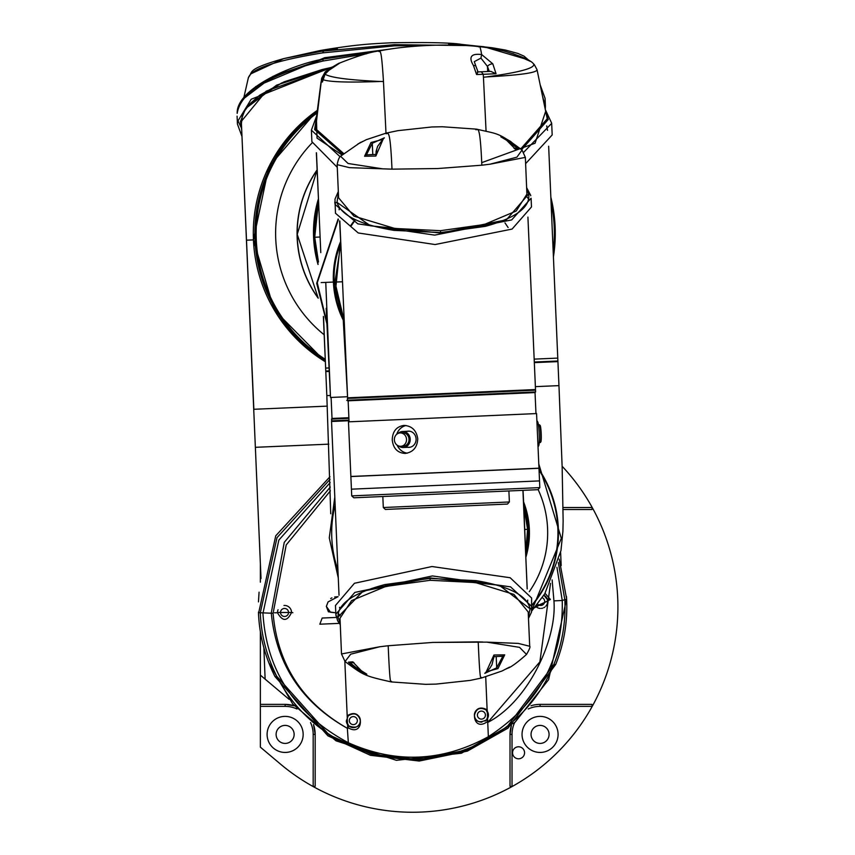 <?xml version="1.0" encoding="UTF-8"?>
<svg xmlns="http://www.w3.org/2000/svg" width="855" height="855" viewBox="0 0 855 855"><rect width="100%" height="100%" fill="white"/><g stroke="black" fill="none" stroke-linecap="round" stroke-linejoin="round"><path stroke-width="1.28" d="M285.132 752.443A18.03 18.03 0 0 0 303.162 734.413A18.03 18.03 0 0 0 285.132 716.383A18.03 18.03 0 0 0 267.102 734.413A18.03 18.03 0 0 0 285.132 752.443M540.071 752.443A18.03 18.03 0 0 0 558.091 734.413A18.03 18.03 0 0 0 540.071 716.383A18.03 18.03 0 0 0 522.042 734.413A18.03 18.03 0 0 0 540.071 752.443M562.12 466.253A205.307 205.307 0 0 1 592.226 706.369L540.071 706.369A28.044 28.044 0 0 0 528.251 708.987M514.635 722.593A28.044 28.044 0 0 0 512.027 734.413L512.027 786.568A205.307 205.307 0 0 0 592.226 706.369L591.927 704.37L540.071 704.37L591.927 704.37M510.018 786.269L510.018 734.413A30.043 30.043 0 0 1 511.418 725.35L510.018 734.413L510.018 786.269L512.027 786.568A205.307 205.307 0 0 1 313.176 786.568L313.176 734.413A28.044 28.044 0 0 0 310.557 722.593M540.071 725.403A9.01 9.01 0 0 1 549.081 734.413A9.01 9.01 0 0 1 540.071 743.423A9.01 9.01 0 0 1 531.051 734.413A9.01 9.01 0 0 1 540.071 725.403M285.132 725.403A9.01 9.01 0 0 1 294.141 734.413A9.01 9.01 0 0 1 285.132 743.423A9.01 9.01 0 0 1 276.112 734.413A9.01 9.01 0 0 1 285.132 725.403M518.558 746.778A6.006 6.006 0 0 1 524.564 752.785A6.006 6.006 0 0 1 518.558 758.791A6.006 6.006 0 0 1 512.551 752.785A6.006 6.006 0 0 1 518.558 746.778M260.369 563.669L260.369 582.17M260.369 631.717L260.369 675.129L289.108 699.337M563.103 507.517L592.226 507.517L591.927 509.516L563.124 509.516L591.927 509.516M296.952 708.987A28.044 28.044 0 0 0 285.132 706.369L260.369 706.369L260.369 747.152L280.333 763.964A205.307 205.307 0 0 0 313.176 786.568L315.174 786.269L315.174 734.413L313.518 724.57M260.369 706.369L260.369 675.129M294.184 705.77A30.043 30.043 0 0 0 285.132 704.37A30.043 30.043 0 0 1 294.184 705.77L285.132 704.37L260.369 704.37M313.176 734.413L315.174 734.413A30.043 30.043 0 0 0 313.774 725.35A30.043 30.043 0 0 1 315.174 734.413L315.174 786.269M540.071 704.37A30.043 30.043 0 0 0 531.008 705.77A30.043 30.043 0 0 1 540.071 704.37L540.071 706.369M560.624 552.576L561.179 565.593L560.624 552.576M255.367 447.315L328.822 444.151L255.367 447.315L261.01 578.514L253.721 409.288L327.283 406.125L253.721 409.288L241.42 123.441M566.48 596.534L566.683 600.306C567.602 622.355 563.947 643.719 555.729 664.399L508.03 728.107L467.343 751.128L419.228 761.036L370.45 755.307L327.935 735.856L274.936 676.497C264.964 656.597 259.493 635.618 258.509 613.58L275.759 535.796L329.977 476.716M566.619 598.97L548.6 679.682L515.009 722.272L461.476 753.223L396.421 760.319L336.004 740.815L292.709 703.964L268.662 662.358M258.456 601.888L259.076 592.173M258.509 613.58L258.456 612.137A1.999 0.684 178.1 0 0 260.305 612.757C261.16 635.03 266.642 656.202 276.753 676.273L329.068 734.873L371.027 754.057L419.174 759.71L466.659 749.942L506.823 727.22L553.901 664.346C541.055 695.585 519.658 720.241 489.712 738.314C443.157 763.878 395.609 765.93 347.055 744.448C315.677 729.016 292.239 706.294 276.753 676.273A1.999 0.631 153.2 0 1 274.936 676.497M559.223 559.106L566.619 598.874A1.999 0.684 177 0 1 564.824 599.654L558.336 562.558M330.148 482.615L278.858 540.071L262.945 613.388C266.557 671.057 295.018 714.171 348.348 742.749C395.737 763.857 442.409 761.837 488.355 736.689C538.864 703.825 563.488 658.436 562.248 600.499L556.936 567.293M552.127 579.904L553.933 600.862C557.129 639.337 528.326 701.538 487.735 722.432L539.89 661.856L550.513 583.367M330.372 490.845L286.211 544.945L273.087 613.292C277.49 664.164 302.243 702.489 347.344 728.289L347.333 728.289C301.655 702.618 276.304 664.196 271.259 613.024L284.234 542.391L330.276 487.072M347.055 744.448L348.348 742.749L347.344 728.289M330.051 479.302L277.02 537.645L260.305 612.757L273.087 613.292M489.712 738.314L488.355 736.689L487.735 722.432M545.052 593.327L550.396 599.451L534.696 607.649M487.232 709.885L486.196 709.981L487.232 709.885L487.724 722.154M485.715 676.925L487.126 709.874M535.893 606.558A7.011 7.011 0 0 1 535.732 606.409L547.67 601.129L547.467 599.697A7.011 7.011 0 0 0 543.876 595.198L547.467 599.697A1.999 0.545 165.7 0 0 550.396 599.451M536.876 607.328A7.011 7.011 0 0 0 540.264 608.429M541.45 608.397A7.011 7.011 0 0 0 542.626 608.162M543.769 607.723A7.011 7.011 0 0 0 544.838 607.071M545.811 606.195A7.011 7.011 0 0 0 547.606 600.402M480.863 708.111A7.011 7.011 0 0 0 474.407 715.4C475.327 721.919 479.388 723.394 486.591 719.825L488.419 714.801L486.121 709.907M474.525 716.394A7.011 7.011 0 0 0 481.889 722.09M485.031 721.107A7.011 7.011 0 0 0 484.86 708.998M477.411 715.272A4.008 4.008 0 0 0 481.579 719.108A4.008 4.008 0 0 0 485.416 714.93A4.008 4.008 0 0 0 481.237 711.104A4.008 4.008 0 0 0 477.411 715.272M486.249 710.035C480.083 706.775 476.139 708.571 474.407 715.4M486.591 719.825L487.692 721.342C471.126 734.285 469.245 699.946 487.275 709.928M537.635 604.036A4.008 4.008 0 0 0 544.678 601.257A4.008 4.008 0 0 0 542.209 597.731M274.541 612.789L277.522 612.757C282.567 621.681 287.237 621.585 291.534 612.49L277.512 612.447M347.729 728.492L344.843 661.342M319.823 624.203L322.185 618.037L336.336 617.438L322.185 618.037L319.823 624.203L339.221 623.37L329.164 623.808M334.647 596.993L338.056 596.672L328.085 601.899L326.343 606.398L330.511 612.255L335.769 612.789M283.967 605.468A7.011 7.011 0 0 1 291.534 612.49L292.87 612.736M335.855 612.8L328.395 611.795L326.343 606.398L326.995 604.699M327.551 603.267L328.085 601.899M330.671 598.575L331.89 597.859M358.587 715.966A7.011 7.011 0 0 1 360.34 720.316C358.138 713.733 354.088 712.247 348.199 715.849L346.339 720.915L348.712 725.884C356.161 728.652 360.041 726.793 360.34 720.316A7.011 7.011 0 0 1 351.095 727.252M350.422 726.985A7.011 7.011 0 0 1 346.339 720.915M349.332 720.786A4.008 4.008 0 0 0 353.51 724.613A4.008 4.008 0 0 0 357.337 720.444A4.008 4.008 0 0 0 353.168 716.608A4.008 4.008 0 0 0 349.332 720.786M347.793 716.33L348.199 715.849L347.183 715.817C364.39 704.841 365.032 738.667 347.686 727.445L348.883 726.023M288.53 612.287A4.008 4.008 0 0 1 284.694 616.466A4.008 4.008 0 0 1 280.526 612.629A4.008 4.008 0 0 1 284.352 608.461A4.008 4.008 0 0 1 288.53 612.287M277.522 612.757A7.011 7.011 0 0 1 278.057 609.754M555.729 664.399A1.999 0.631 21.9 0 1 553.901 664.346C562.248 643.473 565.892 621.906 564.824 599.654L562.248 600.499L553.933 600.862M261.288 636.793L260.091 629.932M317.376 110.327L268.812 166.917L253.433 239.892L274.166 309.841L325.37 361.761A150.224 150.095 87.5 0 1 317.376 110.327M253.85 409.288L241.42 123.398L242.307 116.398L244.797 110.658L249.681 104.011L259.792 95.129L284.116 81.834L322.292 69.501L331.804 67.353M253.433 239.892L246.571 240.191M330.864 67.919L266.161 91.175L241.826 120.747M250.419 103.402L281.509 83.021L331.729 67.395M461.337 44.375L462.737 44.674C467.332 45.08 467.525 45.155 463.325 44.888L483.877 46.715L528.198 59.829M529.469 60.962L512.776 53.544M431.144 45.304L394.486 45.839L322.517 52.892C275.043 60.652 250.323 69.063 248.356 78.158M366.677 53.747L323.083 61.004C269.357 74.406 240.725 91.859 237.177 113.362L237.177 113.084A1.999 1.881 -174.6 0 1 237.241 112.753M332.627 66.872L251.188 99.255L237.466 121.752L237.434 124.071L241.986 136.533M545.287 109.429L545.415 106.17L542.583 96.444M540.178 84.869L545.073 98.325L540.36 85.767M244.209 98.229L273.002 76.33L323.329 59.091M237.647 120.085L241.634 128.485M241.409 123.302L240.49 121.346M251.188 99.255L332.36 67.021M241.709 130.152L240.469 121.624L245.481 108.638L276.646 85.126L332.125 67.16M323.083 61.004A1.999 0.844 -103 0 1 323.489 59.016A1.999 0.844 -103 0 1 323.66 59.016L382.463 50.349M255.538 86.686L324.622 57.723L390.564 49.024M242.2 116.793L241.837 115.425M250.547 73.99L283.742 58.6L323.425 50.915C318.968 51.546 318.776 51.471 322.848 50.702L320.593 50.445M337.394 48.756L320.347 51.321M322.517 52.892L323.682 51.022L394.326 44.674L464.543 45.529M463.271 44.877L462.224 44.813M317.226 111.481A150.224 150.095 87.5 0 0 325.327 360.703A150.224 150.095 87.5 0 1 317.226 111.481M318.092 264.088A116.173 116.077 -92.5 0 1 318.295 199.814A116.173 116.077 -92.5 0 0 318.092 264.088M318.455 262.068A116.173 116.077 -92.5 0 1 318.402 202.667M325.744 368.099L329.186 367.949L325.637 368.099L323.532 316.852M534.161 359.121L557.77 358.106L534.161 359.121M330.425 395.459L326.824 395.619L330.425 395.47L326.824 395.619L325.798 371.604L329.335 371.455M531.767 610.983L544.827 593.691L560.966 550.631L562.911 531.297L563.135 520.866L562.141 466.691L558.956 385.626L535.38 386.642L558.956 385.626L557.93 361.612L534.322 362.627M316.478 152.885L320.775 252.599M315.677 237.22L314.726 237.252L318.402 202.795L314.726 237.252L318.477 261.983L314.726 237.252L320.101 237.027M546.719 125.888L547.51 130.366M340.076 156.721L311.391 130.152L311.883 141.684L337.265 167.313M525.622 163.647L552.18 134.962L551.678 123.366L523.773 152.211M311.391 130.152L316.649 115.863M316.403 117.68L317.034 138.125L341.925 154.915M481.728 162.653L535.059 143.245L545.672 111.289M551.667 123.195L545.308 109.536M546.185 113.715L548.237 119.497L521.646 149.646M342.652 154.263L314.619 129.554L316.104 119.967M520.802 148.845L547.221 118.76L546.922 117.306M533.584 63.922L534.279 64.563L533.584 63.922C535.615 67.973 520.139 72.28 487.147 76.822L487.158 76.875C521.229 75.058 537.827 72.611 536.951 69.533L534.279 64.553M379.022 50.99L379.064 50.979C415.466 43.733 460.824 44.257 479.195 46.672L479.195 46.672C485.426 47.207 493.602 48.639 503.734 50.958C521.123 56.067 531.062 60.374 533.52 63.869M478.597 46.918C479.473 44.984 480.489 47.527 481.632 54.538L492.811 63.826L496.039 73.733L483.267 74.3L483.438 77.228L487.158 76.875M496.039 73.733L490.77 71.371L481.322 71.777L490.77 71.371M477.272 71.959L481.322 71.777L483.267 74.3L476.577 74.513L473.456 65.536A4.008 2.031 -24.3 0 1 475.936 66.316L478.041 71.938L476.577 74.513M489.306 71.435L487.457 66.401L480.938 58.108L474.301 61.646L475.936 66.316M473.456 65.536C468.348 56.964 471.062 53.299 481.632 54.538L480.938 58.108M492.811 63.826A4.008 1.988 -23.7 0 0 487.457 66.401L487.671 71.51M326.108 72.921L325.178 71.959L328.32 69.576C342.941 60.652 343.154 60.887 328.972 70.27L325.05 74.171L322.399 82.016L321.17 81.984L321.651 78.329L325.178 71.959L337.757 64.093M328.972 70.27L325.05 74.171C330.19 77.559 348.37 79.985 379.567 81.449L383.468 81.524C381.116 43.776 379.994 53.234 378.626 51.215M328.929 70.249L340.012 62.907C358.106 55.778 371.123 51.802 379.064 50.979M379.567 81.514C347.547 82.646 328.587 81.984 322.677 79.547L324.996 74.15M322.399 82.016L322.527 80.862M325.178 71.959L321.651 78.329L322.816 78.457M322.666 79.269L321.042 82.016L315.538 124.317L315.58 128.731L343.571 153.451M383.468 81.524L385.99 133.156M483.438 77.228L486.057 131.039M321.181 282.588L325.755 282.396L330.511 397.468L331.109 397.436L332.018 418.448L348.883 417.721L332.018 418.448L331.516 420.874L348.99 420.126M349.022 420.724L332.135 421.451M523.859 506.812L527.588 529.32L525.686 552.64M527.172 588.903L522.929 490.353M524.617 529.448L527.588 529.32M339.863 608.91L339.574 607.307M527.556 602.561L527.685 600.082M350.144 662.828L348.423 662.176L352.666 661.834L353.949 662.657L350.144 662.828L357.54 668.728L365.513 673.697M350.625 662.807L353.243 662.689M357.486 667.477L356.695 669.561L348.423 662.176M366.784 674.157L361.291 670.705C369.809 676.594 368.281 676.209 356.695 669.561M361.259 670.694L352.666 661.834L361.291 670.705M391.601 681.713C390.853 679.127 390.169 692.048 388.191 645.749L379.855 646.743L350.7 654.182L345.057 661.546C363.386 675.076 363.428 675.707 391.269 681.927L425.566 684.331L435.975 684.107L470.229 680.398L481.376 678.047L501.992 671.015L509.537 667.103L506.256 668.931M379.855 646.733L341.498 653.957L345.057 661.546M481.643 677.812C480.884 675.204 480.2 688.435 478.212 641.87L432.854 642.426L486.88 642.126L518.269 643.409L529.705 646.262L528.198 611.977L513.93 594.417L475.444 582.565L430.172 580.289L385.851 586.423L351.608 600.584L340.012 618.261L341.498 653.957M531.65 599.815L531.575 597.976L510.157 577.734L431.989 566.523L354.44 583.281L335.459 605.49L335.93 615.29A1.999 1.881 -7.4 0 0 337.992 617.086C337.65 603.865 353.254 593.039 384.793 584.585L430.054 578.408L476.288 580.652C509.495 586.338 527.407 595.732 530.036 608.813L499.256 585.258L430.001 577.916L363.097 591.115L337.992 617.086L340.226 623.252M529.705 646.262C530.549 646.572 529.48 649.298 526.52 654.438L519.562 647.353L486.88 642.137M478.779 641.913L482.712 642.02M497.973 668.589L486.303 671.741L493.934 655.005L504.717 654.855L497.973 668.589A1.005 0.609 44 0 1 496.691 667.83L502.836 656.245L493.388 656.651M504.717 654.855L502.836 656.245M493.805 656.544L493.581 658.115M494.147 656.009L491.935 664.827L489.584 668.589L484.796 673.355L496.691 667.83L496.199 656.533L502.751 656.255M432.854 642.426L388.191 645.749L432.854 642.426M383.852 646.252L387.657 645.814M338.099 613.11L340.151 615.739M340.279 624.749L337.597 620.709L335.833 614.2L354.836 592.419L432.384 575.939L510.553 586.851L531.949 606.665L532.024 607.745M335.459 605.49L335.534 606.419M528.422 616.936L530.036 608.813A1.999 1.881 174.3 0 0 531.97 606.847M525.761 554.457A94.136 94.114 -92.5 0 0 523.73 504.835A94.136 94.114 87.5 0 1 525.761 554.457M527.257 524.478A94.136 94.114 87.5 0 1 525.793 552.116M539.024 469.481A113.17 113.127 87.5 0 1 531.938 605.639M338.281 577.969L329.271 537.859L334.797 497.118M540.991 386.396L547.446 386.118M549.402 386.033L558.529 385.648M538.778 463.923L561.308 538.329L531.885 610.288M340.514 243.878A93.537 93.334 87.5 0 0 343.4 318.744A93.537 93.334 87.5 0 1 335.737 295.541M325.755 282.396L333.375 282.065L343.56 320.817M333.375 282.065A94.136 93.932 -92.5 0 1 340.44 241.954M347.354 396.741L330.714 397.457M316.703 283.304L327.176 324.879L316.692 283.262L338.12 218.987L316.703 283.304A1.999 0.684 178.6 0 1 316.692 283.262M327.112 323.628L317.258 282.759L338.398 219.372M349.064 421.814L536.566 413.564L349.064 421.814L348.135 400.803L530.239 392.787L529.608 392.221M535.967 413.585L535.038 392.584L348.135 400.803M339.83 221.135L347.611 397.821L342.93 314.33M347.611 397.821L535.508 389.549L527.92 217.106M342.502 281.765L334.957 282.086L340.568 245.609M343.229 316.788L334.957 282.086M504.974 222.877L508.127 227.537M339.264 207.327L339.136 209.806M350.774 225.528L353.339 221.873M517.328 148.193L519.028 148.845L515.405 149.165L514.058 148.343L517.328 148.193L504.097 138.467M516.837 148.214L514.806 148.31M509.879 142.924L510.659 141.46L519.028 148.845M500.87 136.853L506.694 140.316L515.405 149.165L506.673 140.306C497.834 134.438 499.16 134.823 510.659 141.46M475.54 129.362C477.282 131.905 479.869 118.898 481.846 165.197L489.958 164.203L516.912 157.16L522.052 150.042C497.439 131.713 498.561 134.406 476.556 129.137L442.249 126.743L431.807 126.978L397.864 130.665L386.161 133.113M486.078 164.694L482.37 165.143M489.958 164.213L525.355 157.384L526.904 194.171L516.206 211.025L484.24 224.523A1.999 1.047 -104.1 0 0 485.351 226.351L440.635 232.56L394.027 230.38C360.094 224.747 341.092 215.417 337.02 202.4L370.482 225.816L440.742 233.052L506.384 219.831L528.7 193.957L526.701 189.158M385.637 133.348C387.401 135.902 389.987 122.586 391.985 169.151L437.728 168.542L481.846 165.197L437.728 168.542L391.985 169.151L349.492 167.655L337.148 164.652L338.601 197.847L353.906 216.133L394.818 228.456L440.464 230.679L484.24 224.523M338.388 192.931L337.02 202.4A1.999 1.881 -11.9 0 0 335.064 204.366L334.775 201.983M528.85 199.343L526.776 196.671M338.324 191.488L334.978 199.172L335.481 213.237L358.234 232.966L435.099 244.541L512.081 229.076L531.479 206.953L531.094 198.221L511.685 219.917L434.682 235.125L357.828 223.86L335.064 204.366M526.637 187.651L530.688 195.368A1.999 1.881 166.5 0 1 530.741 195.752L530.688 195.368A1.999 1.881 166.5 0 0 528.7 193.957C530.495 207.113 516.046 217.907 485.351 226.351M383.136 168.905L348.092 163.497L340.557 156.23C339.157 157.245 338.024 160.056 337.148 164.652L337.148 164.652M386.171 133.113L366.346 139.675L357.796 144.068L362.563 141.481M391.408 169.119L387.401 169.012M370.995 142.507L383.083 139.333L375.837 156.059L364.572 156.241L370.995 142.507A1.005 0.631 -137.3 0 1 372.288 143.266L366.442 154.841L376.286 154.413M364.572 156.241L366.442 154.841M375.837 156.059L376.115 151.303L377.643 146.312L382.805 139.44A1.005 0.673 49.2 0 1 383.083 139.333M382.655 139.707A1.005 0.673 49.2 0 1 382.805 139.44L384.365 137.826L372.288 143.266L372.791 154.563L366.517 154.841M375.89 154.52L376.756 149.785M539.826 487.607L537.913 489.691L353.81 497.792L351.726 495.879L539.826 487.607L539.526 480.895L351.426 489.178L539.526 480.895L538.971 468.294L350.871 476.566L538.971 468.294M509.377 501.971L507.464 504.065L385.402 509.441L383.307 507.528L509.377 501.971L508.896 490.973M348.466 421.846L350.871 476.47L365.876 475.818L538.971 468.187L536.566 413.564M417.764 438.85C416.492 430.375 411.886 425.897 403.955 425.416L403.955 425.416C396.389 426.581 392.488 431.433 392.253 439.972C393.236 448.448 397.543 452.936 405.195 453.439L405.195 453.439C413.04 452.274 417.24 447.411 417.764 438.85M397.201 445.231A14.022 12.772 -92.5 0 0 407.258 453.161M407.899 447.304A8.112 7.385 -92.5 0 0 416.086 438.925A8.112 7.385 -92.5 0 0 407.194 431.294M406.04 425.512A14.022 12.772 -92.5 0 0 396.72 434.297M407.098 474.098L530.699 468.658L407.098 474.098M538.03 446.941L538.714 445.69A12.12 1.186 -92.5 0 0 538.778 427.831A12.12 1.186 -92.5 0 0 537.656 421.793L536.876 420.607M398.697 445.989A8.016 7.3 -92.5 0 0 401.209 447.272A8.016 7.3 -92.5 0 0 403.282 447.507A8.016 7.3 -92.5 0 0 410.186 440.325A8.016 7.3 -92.5 0 0 404.639 431.732A8.016 7.3 -92.5 0 0 402.566 431.497A8.016 7.3 -92.5 0 0 398.141 433.41M401.978 446.086A6.68 6.081 -92.5 0 0 403.218 446.171A6.68 6.081 -92.5 0 0 408.989 440.186A6.68 6.081 -92.5 0 0 404.351 433.015A6.68 6.081 -92.5 0 0 402.63 432.822A6.68 6.081 -92.5 0 0 401.401 433.015M399.018 446.086A6.68 6.081 -92.5 0 0 400.738 446.289A6.68 6.081 -92.5 0 0 406.51 440.293A6.68 6.081 -92.5 0 0 401.871 433.132A6.68 6.081 -92.5 0 0 400.151 432.929A6.68 6.081 -92.5 0 0 394.39 438.925A6.68 6.081 -92.5 0 0 399.018 446.086M512.027 734.413L510.018 734.413A30.043 30.043 0 0 1 511.418 725.35M285.132 704.37L285.132 706.369M237.177 113.362A1.999 1.881 -174.6 0 1 237.177 113.084C236.514 88.802 291.373 64.766 323.489 59.016L382.858 50.285M324.622 57.723A3.003 1.261 -103 0 1 323.917 59.016M394.326 44.674L394.486 45.839M466.071 45.037L448.608 43.915M313.593 237.305A116.173 116.077 87.5 0 0 318.028 264.473L313.593 237.305L318.274 199.29A116.173 116.077 87.5 0 0 313.593 237.305M297.316 238A110.167 110.071 87.5 0 0 318.156 297.914L297.219 234.334L317.087 170.124A110.167 110.071 87.5 0 0 297.316 238M317.013 113.063A149.219 149.091 87.5 0 0 325.263 359.292M553.196 251.819A149.219 149.091 87.5 0 0 551.069 202.25M550.844 197.163A150.224 150.095 -92.5 0 1 553.42 256.906L555.13 226.906L550.844 197.152M325.317 360.554A150.224 150.095 -92.5 0 1 317.205 111.642M312 143.02A130.195 130.078 87.5 0 0 324.195 334.797M317.077 169.931A110.167 110.071 87.5 0 0 318.21 298.192M318.188 298.064A110.167 110.071 -92.5 0 1 317.077 170.017M323.372 316.435L325.766 371.006L329.314 370.856M534.29 362.028L557.898 361.013L557.321 361.633M547.072 117.947L543.449 100.591L547.221 118.76L548.237 119.497M314.619 129.554L315.58 128.731L321.202 82.027L322.645 79.408M476.288 580.652A1.999 0.898 -81.5 0 0 475.444 582.565M430.054 578.408L430.172 580.289M385.851 586.423A1.999 0.983 76.2 0 0 384.793 584.585M348.915 418.33L331.441 419.078M525.868 557.257A85.126 85.094 -92.5 0 0 523.57 501.874M525.772 554.927A94.136 94.114 -92.5 0 0 523.709 504.343L525.772 554.927M337.939 569.986A113.17 113.127 87.5 0 1 335.149 505.102L337.939 569.996M539.056 470.282A113.17 113.127 87.5 0 1 531.917 605.105M529.277 591.703A103.156 103.124 -92.5 0 0 538.094 489.488M343.539 320.454A94.136 93.932 -92.5 0 1 340.461 242.307M340.45 242.05A94.136 93.932 87.5 0 0 343.56 320.732L334.989 295.659L340.45 242.04M440.635 232.56L440.464 230.679M394.027 230.38A1.999 0.823 98.3 0 0 394.818 228.456M529.502 389.816L529.534 390.414L535.529 390.147L535.615 391.953L534.738 392.595L348.188 400.803C343.977 399.755 350.903 401.476 348.038 400.803L347.515 400.236L535.316 391.964L534.738 392.595L348.434 400.792L353.51 399.969M534.877 389.581L535.23 390.169L437.728 394.465L347.739 398.419L353.436 398.163L353.414 397.564M540.916 429.584A8.315 0.812 87.5 0 1 541.247 438.754A8.315 0.812 87.5 0 1 540.52 441.661M539.815 425.651A8.315 0.812 87.5 0 1 540.916 429.52C541.578 438.017 541.333 442.356 540.178 442.58A8.913 0.876 -92.5 0 0 540.36 429.317A8.913 0.876 -92.5 0 0 539.398 424.764L538.404 424.807M265.125 679.137L263.874 647.801M243.782 97.844L248.452 77.335C253.561 71.948 245.118 69.544 283.753 58.6L320.646 50.434C358.405 44.075 371.936 43.84 391.622 42.75C428.975 42.237 452.231 42.771 461.401 44.375L491.924 47.72L505.455 50.06L517.874 53.438L523.997 56.12L530.004 61.304M545.073 98.325L545.415 106.17M237.092 116.173L237.434 124.071M557.898 361.013L548.654 146.248M325.766 371.006L326.396 371.583M318.733 205.232L316.361 152.746M328.32 69.576L337.949 63.997M321.191 81.802L321.651 78.329M537.047 69.736L543.438 100.569M523.88 507.624L523.025 490.353M331.548 421.483L339.029 595.272M527.214 588.945L525.483 549.487M507.539 668.311C511.044 667.178 517.371 662.561 526.509 654.449M531.65 598.895L531.489 612.212L528.486 618.4M331.516 420.874L332.146 421.451M326.824 395.619L330.746 513.791M326.172 308.302L330.511 397.468M339.606 220.889L341.06 249.094M351.213 225.806L355.252 220.066M525.355 157.384L522.052 150.042M360.628 142.304L340.557 156.23M348.306 397.789L347.429 398.43L348.306 397.789L347.429 398.43L347.515 400.236M383.307 507.528L382.826 496.52M351.726 495.879L350.871 476.566M540.178 442.58L539.195 442.623M540.916 429.552L539.398 424.764M403.282 447.507L410.218 447.197M403.218 446.171L400.738 446.289M402.63 432.822L400.151 432.929M402.566 431.497L409.513 431.187"/></g></svg>
